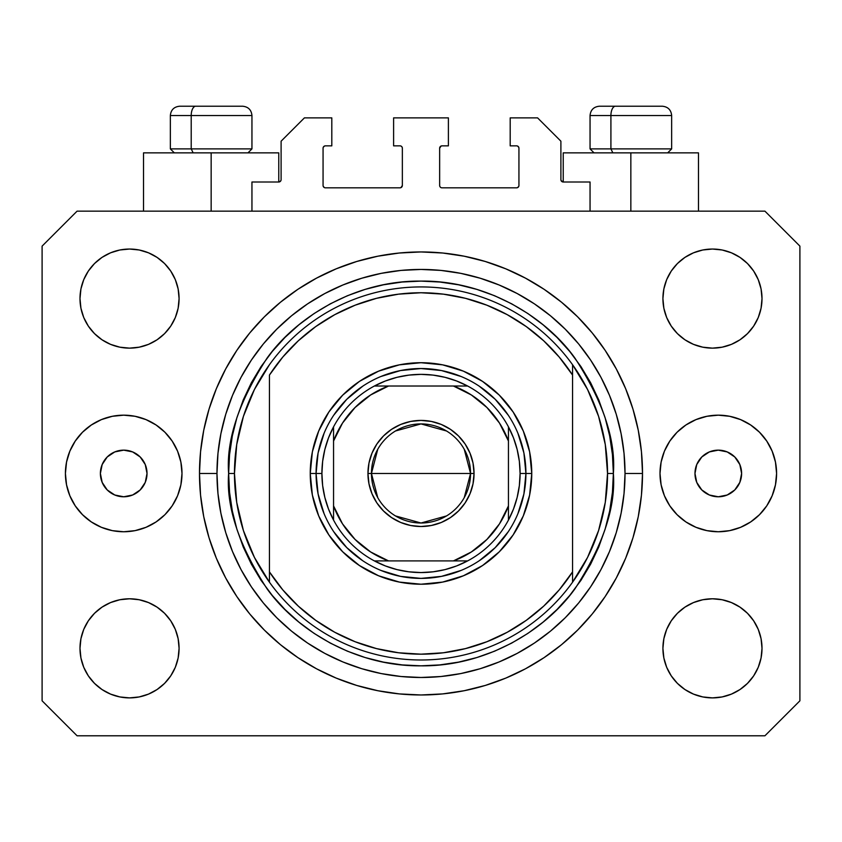 <?xml version="1.0" encoding="UTF-8"?>
<svg xmlns="http://www.w3.org/2000/svg" width="842" height="842" viewBox="0 0 842 842"><rect width="100%" height="100%" fill="white"/><g stroke="black" fill="none" stroke-linecap="round" stroke-linejoin="round"><path stroke-width="1.26" d="M251.947 211.153L251.947 181.998L278.765 181.998L251.947 181.998L251.947 211.153M281.102 179.672L281.102 141.193L281.102 179.672A2.337 2.337 0 0 1 278.765 181.998L279.66 181.819L278.765 181.998L278.765 152.855L211.153 152.855L211.153 211.153L211.153 152.855L143.529 152.855L143.529 211.153L143.529 152.855L278.765 152.855M281.102 141.193L304.415 117.88L331.811 117.88L331.811 145.855L325.401 145.855L331.811 145.855L331.811 117.88L304.415 117.88L281.102 141.193M323.065 148.192L323.065 185.503L323.065 148.192A2.337 2.337 0 0 1 325.401 145.855L324.507 146.034L325.401 145.855M325.401 187.829L400.013 187.829L325.401 187.829A2.337 2.337 0 0 1 323.065 185.503L323.244 186.387L323.065 185.503M401.666 187.145L400.908 187.65L402.35 185.503L402.35 148.192L402.35 185.503A2.337 2.337 0 0 1 400.013 187.829L400.908 187.65L400.013 187.829M400.013 145.855L393.603 145.855L400.013 145.855A2.337 2.337 0 0 1 402.35 148.192L402.171 147.297L402.35 148.192M393.603 145.855L393.603 117.88L393.603 145.855M448.397 117.88L393.603 117.88L448.397 117.88L448.397 145.855L441.987 145.855L448.397 145.855L448.397 117.88M440.334 146.54L441.092 146.034L439.65 148.192L439.65 185.503L439.65 148.192A2.337 2.337 0 0 1 441.987 145.855L441.092 146.034L441.987 145.855M441.987 187.829L516.599 187.829L441.987 187.829A2.337 2.337 0 0 1 439.65 185.503L439.829 186.387L439.65 185.503M518.935 185.503L518.935 148.192L518.935 185.503A2.337 2.337 0 0 1 516.599 187.829L517.493 187.65L516.599 187.829M516.599 145.855L510.189 145.855L516.599 145.855A2.337 2.337 0 0 1 518.935 148.192L518.756 147.297L518.935 148.192M510.189 145.855L510.189 117.88L537.585 117.88L560.898 141.193L560.898 179.672L560.898 141.193L537.585 117.88L510.189 117.88L510.189 145.855M561.077 180.567L563.235 181.998L563.235 152.855L630.847 152.855L630.847 211.153L630.847 152.855L698.471 152.855L563.235 152.855L563.235 181.998L590.053 181.998L563.235 181.998A2.337 2.337 0 0 1 560.898 179.672L561.077 180.567L560.898 179.672M590.053 181.998L590.053 211.153L590.053 181.998M517.493 146.034L518.756 147.297L517.493 146.034M518.756 186.387L517.493 187.65L518.756 186.387M440.334 187.145L439.829 186.387M401.666 146.54L402.171 147.297M324.507 187.65L323.244 186.387L324.507 187.65M323.244 147.297L324.507 146.034L323.244 147.297M280.923 180.567L279.66 181.819M147.024 473.467A23.313 23.313 0 0 1 123.711 496.78A23.313 23.313 0 0 1 100.387 473.467L102.166 464.542L107.218 456.974L114.786 451.922L123.711 450.144L132.636 451.922L140.193 456.974L145.256 464.542L147.024 473.467L145.256 482.382L140.193 489.949L132.636 495.001L123.711 496.78L114.786 495.001L107.218 489.949L102.166 482.382L100.387 473.467A23.313 23.313 0 0 1 123.711 450.144A23.313 23.313 0 0 1 147.024 473.467M741.613 473.467A23.313 23.313 0 0 1 718.289 496.78A23.313 23.313 0 0 1 694.976 473.467L696.744 464.542L701.807 456.974L709.364 451.922L718.289 450.144L727.214 451.922L734.782 456.974L739.834 464.542L741.613 473.467L739.834 482.382L734.782 489.949L727.214 495.001L718.289 496.78L709.364 495.001L701.807 489.949L696.744 482.382L694.976 473.467A23.313 23.313 0 0 1 718.289 450.144A23.313 23.313 0 0 1 741.613 473.467M776.587 473.467A58.287 58.287 0 0 1 718.289 531.755A58.287 58.287 0 0 1 660.002 473.467L661.117 462.09L664.433 451.154L669.822 441.082L677.073 432.241L685.904 425L695.987 419.611L706.922 416.295L718.289 415.169L729.667 416.295L740.602 419.611L750.675 425L759.505 432.241L766.757 441.082L772.146 451.154L775.461 462.09L776.587 473.467L775.461 484.834L772.146 495.77L766.757 505.853L759.505 514.683L750.675 521.935L740.602 527.313L729.667 530.639L718.289 531.755L706.922 530.639L695.987 527.313L685.904 521.935L677.073 514.683L669.822 505.853L664.433 495.77L661.117 484.834L660.002 473.467A58.287 58.287 0 0 1 718.289 415.169A58.287 58.287 0 0 1 776.587 473.467L775.461 484.834M181.998 473.467A58.287 58.287 0 0 1 123.711 531.755A58.287 58.287 0 0 1 65.413 473.467L66.539 462.09L69.854 451.154L75.243 441.082L82.495 432.241L91.325 425L101.398 419.611L112.333 416.295L123.711 415.169L135.078 416.295L146.013 419.611L156.096 425L164.927 432.241L172.178 441.082L177.567 451.154L180.883 462.09L181.998 473.467L180.883 484.834L177.567 495.77L172.178 505.853L164.927 514.683L156.096 521.935L146.013 527.313L135.078 530.639L123.711 531.755L112.333 530.639L101.398 527.313L91.325 521.935L82.495 514.683L75.243 505.853L69.854 495.77L66.539 484.834L65.413 473.467A58.287 58.287 0 0 1 123.711 415.169A58.287 58.287 0 0 1 181.998 473.467M642.509 473.467A221.509 221.509 0 0 1 421 694.976A221.509 221.509 0 0 1 199.491 473.467L200.554 451.754L203.743 430.251L209.026 409.159L216.352 388.699L225.645 369.049L236.823 350.398L249.769 332.937L264.367 316.834L280.47 302.236L297.931 289.28L316.581 278.113L336.232 268.819L356.703 261.494L377.784 256.21L399.287 253.021L421 251.947L442.713 253.021L464.216 256.21L485.297 261.494L505.768 268.819L525.419 278.113L544.069 289.28L561.53 302.236L577.633 316.834L592.231 332.937L605.177 350.398L616.355 369.049L625.648 388.699L632.973 409.159L638.257 430.251L641.446 451.754L642.509 473.467L641.446 495.17L638.257 516.683L632.973 537.764L625.648 558.235L616.355 577.886L605.177 596.525L592.231 613.986L577.633 630.09L561.53 644.698L544.069 657.644L525.419 668.822L505.768 678.115L485.297 685.441L464.216 690.714L442.713 693.903L421 694.976L399.287 693.903L377.784 690.714L356.703 685.441L336.232 678.115L316.581 668.822L297.931 657.644L280.47 644.698L264.367 630.09L249.769 613.986L236.823 596.525L225.645 577.886L216.352 558.235L209.026 537.764L203.743 516.683L200.554 495.17L199.491 473.467A221.509 221.509 0 0 1 421 251.947A221.509 221.509 0 0 1 642.509 473.467L625.027 473.467L642.509 473.467M79.99 648.34A49.552 49.552 0 0 1 129.542 598.788A49.552 49.552 0 0 1 179.083 648.34A49.552 49.552 0 0 1 129.542 697.892A49.552 49.552 0 0 1 79.99 648.34L80.937 638.678L83.758 629.374L88.336 620.817L94.504 613.302L102.008 607.145L110.576 602.567L119.869 599.746L129.542 598.788L139.204 599.746L148.497 602.567L157.065 607.145L164.579 613.302L170.737 620.817L175.315 629.374L178.136 638.678L179.083 648.34L178.136 658.002L175.315 667.306L170.737 675.863L164.579 683.378L157.065 689.535L148.497 694.113L139.204 696.934L129.542 697.892L119.869 696.934L110.576 694.113L102.008 689.535L94.504 683.378L88.336 675.863L83.758 667.306L80.937 658.002L79.99 648.34L80.937 638.678L83.758 629.374M762.01 648.34A49.552 49.552 0 0 1 712.458 697.892A49.552 49.552 0 0 1 662.917 648.34L663.864 638.678L666.685 629.374L671.263 620.817L677.421 613.302L684.935 607.145L693.503 602.567L702.796 599.746L712.458 598.788L722.131 599.746L731.424 602.567L739.992 607.145L747.496 613.302L753.664 620.817L758.242 629.374L761.063 638.678L762.01 648.34L761.063 658.002L758.242 667.306L753.664 675.863L747.496 683.378L739.992 689.535L731.424 694.113L722.131 696.934L712.458 697.892L702.796 696.934L693.503 694.113L684.935 689.535L677.421 683.378L671.263 675.863L666.685 667.306L663.864 658.002L662.917 648.34A49.552 49.552 0 0 1 712.458 598.788A49.552 49.552 0 0 1 762.01 648.34L761.063 638.678M762.01 298.584A49.552 49.552 0 0 1 712.458 348.135A49.552 49.552 0 0 1 662.917 298.584L663.864 288.922L666.685 279.628L671.263 271.061L677.421 263.546L684.935 257.389L693.503 252.81L702.796 249.99L712.458 249.043L722.131 249.99L731.424 252.81L739.992 257.389L747.496 263.546L753.664 271.061L758.242 279.628L761.063 288.922L762.01 298.584L761.063 308.256L758.242 317.55L753.664 326.117L747.496 333.621L739.992 339.789L731.424 344.367L722.131 347.178L712.458 348.135L702.796 347.178L693.503 344.367L684.935 339.789L677.421 333.621L671.263 326.117L666.685 317.55L663.864 308.256L662.917 298.584A49.552 49.552 0 0 1 712.458 249.043A49.552 49.552 0 0 1 762.01 298.584L761.063 308.256L758.242 317.55M179.083 298.584A49.552 49.552 0 0 1 129.542 348.135A49.552 49.552 0 0 1 79.99 298.584L80.937 288.922L83.758 279.628L88.336 271.061L94.504 263.546L102.008 257.389L110.576 252.81L119.869 249.99L129.542 249.043L139.204 249.99L148.497 252.81L157.065 257.389L164.579 263.546L170.737 271.061L175.315 279.628L178.136 288.922L179.083 298.584L178.136 308.256L175.315 317.55L170.737 326.117L164.579 333.621L157.065 339.789L148.497 344.367L139.204 347.178L129.542 348.135L119.869 347.178L110.576 344.367L102.008 339.789L94.504 333.621L88.336 326.117L83.758 317.55L80.937 308.256L79.99 298.584A49.552 49.552 0 0 1 129.542 249.043A49.552 49.552 0 0 1 179.083 298.584M764.925 735.782L77.075 735.782L764.925 735.782L799.9 700.807L799.9 246.127L799.9 700.807L764.925 735.782M77.075 211.153L764.925 211.153L77.075 211.153L42.1 246.127L42.1 700.807L42.1 246.127L77.075 211.153M42.1 700.807L77.075 735.782L42.1 700.807M799.9 246.127L764.925 211.153L799.9 246.127M102.008 607.145L110.576 602.567L119.869 599.746L129.542 598.788L139.204 599.746M157.065 607.145L164.579 613.302M175.315 629.374L178.136 638.678M175.315 667.306L170.737 675.863M110.576 694.113L102.008 689.535L94.504 683.378M666.685 629.374L671.263 620.817M702.796 599.746L712.458 598.788L722.131 599.746L731.424 602.567L739.992 607.145L747.496 613.302M747.496 683.378L739.992 689.535L731.424 694.113M666.685 279.628L671.263 271.061M731.424 252.81L739.992 257.389L747.496 263.546M739.992 339.789L731.424 344.367L722.131 347.178L712.458 348.135L702.796 347.178M684.935 339.789L677.421 333.621M666.685 317.55L663.864 308.256M94.504 263.546L102.008 257.389L110.576 252.81M175.315 317.55L170.737 326.117M139.204 347.178L129.542 348.135L119.869 347.178L110.576 344.367L102.008 339.789L94.504 333.621M80.937 308.256L79.99 298.584M592.231 332.937L577.633 316.834L561.53 302.236L577.633 316.834L592.231 332.937M464.216 256.21L442.713 253.021M280.47 302.236L264.367 316.834L249.769 332.937L264.367 316.834L280.47 302.236M225.645 369.049L222.951 374.237M249.769 613.986L264.367 630.09L280.47 644.698L264.367 630.09L249.769 613.986M377.784 690.714L399.287 693.903M561.53 644.698L577.633 630.09L592.231 613.986L577.633 630.09L561.53 644.698M616.355 577.886L619.049 572.686M66.539 462.09L65.413 473.467M662.17 106.218L615.47 106.218A9.325 4.557 90 0 0 610.913 115.543L610.913 148.887L612.85 152.855L610.913 148.887L671.653 148.887L610.913 148.887L610.913 115.543L671.453 115.543M667.695 152.855L671.653 148.887L671.653 115.543C671.095 109.892 667.98 106.787 662.328 106.218C667.98 106.787 671.095 109.892 671.653 115.543L590.053 115.543C590.61 109.892 593.726 106.787 599.378 106.218C593.726 106.787 590.61 109.892 590.053 115.543L590.053 148.887L610.913 148.887L590.053 148.887L594.01 152.855M660.791 106.218L599.472 106.218M590.253 115.543L610.913 115.543A9.325 4.557 -90 0 1 615.47 106.218L599.536 106.218M242.464 106.218L195.765 106.218A9.325 4.557 90 0 0 191.208 115.543L191.208 148.887L193.144 152.855L191.208 148.887L251.947 148.887L191.208 148.887L191.208 115.543L251.747 115.543M247.99 152.855L251.947 148.887L251.947 115.543C251.39 109.892 248.274 106.787 242.622 106.218C248.274 106.787 251.39 109.892 251.947 115.543L170.347 115.543C170.905 109.892 174.02 106.787 179.672 106.218C174.02 106.787 170.905 109.892 170.347 115.543L170.347 148.887L191.208 148.887L170.347 148.887L174.305 152.855M241.086 106.218L179.767 106.218M170.547 115.543L191.208 115.543A9.325 4.557 -90 0 1 195.765 106.218L179.83 106.218M517.925 513.641L523.913 493.938L525.924 473.467L531.755 473.467A110.755 110.755 0 0 1 421 584.222A110.755 110.755 0 0 1 310.245 473.467L316.076 473.467L318.087 493.938L324.075 513.641M228.635 473.467L234.465 473.467A186.535 186.535 0 0 0 572.56 582.201A186.535 186.535 0 0 0 607.535 473.467L613.365 473.467C615.934 506.895 603.104 545.374 574.897 588.884C545.374 630.195 486.297 666.59 421 665.833C355.703 666.59 296.626 630.195 267.103 588.884C238.896 545.374 226.066 506.895 228.635 473.467L229.561 492.317L232.329 510.989L236.918 529.302L243.275 547.079L251.348 564.14L261.052 580.338L272.303 595.494L284.975 609.482L298.963 622.164L314.129 633.405L330.317 643.109L347.388 651.182L365.154 657.549L383.468 662.128L402.15 664.906L421 665.833L439.85 664.906L458.532 662.128L476.846 657.549L494.612 651.182L511.683 643.109L527.871 633.405L543.037 622.164L557.025 609.482L569.697 595.494L580.948 580.338L590.652 564.14L598.725 547.079L605.082 529.302L609.671 510.989L612.439 492.317L613.365 473.467L612.439 454.606L609.671 435.935L605.082 417.621L598.725 399.845L590.652 382.784L580.948 366.596L569.697 351.43L557.025 337.442L543.037 324.759L527.871 313.519L511.683 303.815L494.612 295.742L476.846 289.385L458.532 284.796L439.85 282.028L421 281.102L402.15 282.028L383.468 284.796L365.154 289.385L347.388 295.742L330.317 303.815L314.129 313.519L298.963 324.759L284.975 337.442L272.303 351.43L261.052 366.596L251.348 382.784L243.275 399.845L236.918 417.621L232.329 435.935L229.561 454.606L228.635 473.467C226.066 440.029 238.896 401.55 267.103 358.039C296.626 316.729 355.703 280.333 421 281.102C486.297 280.333 545.374 316.729 574.897 358.039C603.104 401.55 615.934 440.029 613.365 473.467L607.535 473.467A186.535 186.535 0 0 0 269.44 364.723A186.535 186.535 0 0 1 572.56 364.723L572.56 375.058L559.183 357.019L543.669 340.768L526.261 326.58L507.231 314.655L486.865 305.193L465.489 298.321L443.418 294.153L421 292.753L398.582 294.153L376.511 298.321L355.135 305.193L334.769 314.655L315.739 326.58L298.331 340.768L282.817 357.019L269.44 375.058L269.44 571.876L282.817 589.916L298.331 606.156L315.739 620.343L334.769 632.268L355.135 641.741L376.511 648.603L398.582 652.771L421 654.171L443.418 652.771L465.489 648.603L486.865 641.741L507.231 632.268L526.261 620.343L543.669 606.156L559.183 589.916L572.56 571.876L572.56 364.723L587.579 389.52L598.578 416.348L605.282 444.555L607.535 473.467L605.282 502.369L598.578 530.576L587.579 557.404L572.56 582.201A186.535 186.535 0 0 1 269.44 582.201L269.44 571.876L269.44 582.201L254.421 557.404L243.422 530.576L236.718 502.369L234.465 473.467L228.635 473.467M199.491 473.467L216.973 473.467A204.027 204.027 0 0 1 421 269.44A204.027 204.027 0 0 1 625.027 473.467L624.038 493.465L621.101 513.262L616.239 532.691L609.492 551.542L600.935 569.634L590.642 586.811L578.717 602.893L565.266 617.733L550.426 631.174L534.354 643.099L517.177 653.392L499.074 661.959L480.224 668.706L460.806 673.568L440.998 676.505L421 677.484L401.002 676.505L381.194 673.568L361.776 668.706L342.926 661.959L324.823 653.392L307.646 643.099L291.574 631.174L276.734 617.733L263.283 602.893L251.358 586.811L241.065 569.634L232.508 551.542L225.761 532.691L220.899 513.262L217.962 493.465L216.973 473.467L217.962 453.47L220.899 433.662L225.761 414.243L232.508 395.382L241.065 377.29L251.358 360.113L263.283 344.031L276.734 329.201L291.574 315.75L307.646 303.825L324.823 293.532L342.926 284.975L361.776 278.228L381.194 273.355L401.002 270.419L421 269.44L440.998 270.419L460.806 273.355L480.224 278.228L499.074 284.975L517.177 293.532L534.354 303.825L550.426 315.75L565.266 329.201L578.717 344.031L590.642 360.113L600.935 377.29L609.492 395.382L616.239 414.243L621.101 433.662L624.038 453.47L625.027 473.467A204.027 204.027 0 0 1 421 677.484A204.027 204.027 0 0 1 216.973 473.467L199.491 473.467M324.075 433.283L318.087 452.996L316.076 473.467L310.245 473.467A110.755 110.755 0 0 1 421 362.713A110.755 110.755 0 0 1 531.755 473.467L529.629 495.075L523.324 515.851L513.094 534.996L499.317 551.784L482.529 565.55L463.384 575.791L442.608 582.085L421 584.222L399.392 582.085L378.616 575.791L359.471 565.55L342.683 551.784L328.906 534.996L318.676 515.851L312.371 495.075L310.245 473.467L312.371 451.859L318.676 431.083L328.906 411.927L342.683 395.151L359.471 381.373L378.616 371.143L399.392 364.839L421 362.713L442.608 364.839L463.384 371.143L482.529 381.373L499.317 395.151L513.094 411.927L523.324 431.083L529.629 451.859L531.755 473.467L525.924 473.467L523.913 452.996L517.925 433.283M269.44 375.058A180.704 180.704 0 0 1 572.56 375.058L572.56 571.876A180.704 180.704 0 0 1 269.44 571.876L269.44 375.058M572.56 582.201L572.56 571.876L572.56 582.201M464.216 690.714L442.713 693.903M225.645 577.886L222.951 572.686M377.784 256.21L399.287 253.021M616.355 369.049L619.049 374.237M508.242 415.169L495.191 399.266L479.298 386.225M461.184 376.532L441.471 370.554L421 368.533L400.529 370.554L380.816 376.532M362.702 386.225L346.809 399.266L333.758 415.169M333.758 531.755L346.809 547.658L362.702 560.709M380.816 570.392L400.529 576.37L421 578.391L441.471 576.37L461.184 570.392M479.298 560.709L495.191 547.658L508.242 531.755M269.44 364.723A186.535 186.535 0 0 0 234.465 473.467L236.718 444.555L243.422 416.348L254.421 389.52L269.44 364.723M377.753 497.633L371.448 473.467A49.552 49.552 0 0 0 421 523.008A49.552 49.552 0 0 0 470.552 473.467L474.046 473.467A53.046 53.046 0 0 1 421 526.513A53.046 53.046 0 0 1 367.954 473.467L470.552 473.467A49.552 49.552 0 0 1 421 523.008A49.552 49.552 0 0 1 371.448 473.467L377.753 449.291M464.247 449.291L470.552 473.467L464.247 497.633M446.513 515.935L421 523.008L395.487 515.935M374.364 386.025A99.093 99.093 0 0 1 467.636 386.025L456.606 380.984L445.039 377.321L433.104 375.111L421 374.364L408.896 375.111L396.961 377.321L385.394 380.984L374.364 386.025A99.093 99.093 0 0 0 333.558 426.831L328.517 437.861L324.865 449.428L322.644 461.353L321.907 473.467A99.093 99.093 0 0 1 333.558 426.831L333.558 520.093A99.093 99.093 0 0 1 321.907 473.467L322.644 485.571L324.865 497.496L328.517 509.063L333.558 520.093A99.093 99.093 0 0 0 374.364 560.898L385.394 565.94L396.961 569.602L408.896 571.813L421 572.56L433.104 571.813L445.039 569.602L456.606 565.94L467.636 560.898A99.093 99.093 0 0 1 374.364 560.898L467.636 560.898A99.093 99.093 0 0 0 508.442 520.093L513.483 509.063L517.135 497.496L519.356 485.571L520.093 473.467L525.924 473.467A104.924 104.924 0 0 0 421 368.533A104.924 104.924 0 0 0 316.076 473.467L321.907 473.467L316.076 473.467A104.924 104.924 0 0 1 421 368.533A104.924 104.924 0 0 1 525.924 473.467A104.924 104.924 0 0 1 421 578.391A104.924 104.924 0 0 1 316.076 473.467A104.924 104.924 0 0 0 421 578.391A104.924 104.924 0 0 0 525.924 473.467L520.093 473.467L519.356 461.353L517.135 449.428L513.483 437.861L508.442 426.831A99.093 99.093 0 0 1 508.442 520.093L508.442 426.831A99.093 99.093 0 0 0 467.636 386.025L374.364 386.025A99.093 99.093 0 0 0 333.558 426.831L333.558 505.916L342.494 523.829L355.05 539.417L370.638 551.963L388.541 560.898L453.459 560.898L471.362 551.963L486.95 539.417L499.506 523.829L508.442 505.916L508.442 441.008L499.506 423.105L486.95 407.517L471.362 394.961L453.459 386.025L388.541 386.025L370.638 394.961L355.05 407.517L342.494 423.105L333.558 441.008A93.273 93.273 0 0 1 388.541 386.025L374.364 386.025M474.046 473.467L473.025 483.813L470.004 493.759L465.11 502.937L458.511 510.968L450.47 517.567L441.303 522.472L431.346 525.492L421 526.513L410.654 525.492L400.697 522.472L391.53 517.567L383.489 510.968L376.89 502.937L371.996 493.759L368.975 483.813L367.954 473.467L368.975 463.111L371.996 453.164L376.89 443.997L383.489 435.956L391.53 429.357L400.697 424.452L410.654 421.432L421 420.421L431.346 421.432L441.303 424.452L450.47 429.357L458.511 435.956L465.11 443.997L470.004 453.164L473.025 463.111L474.046 473.467L371.448 473.467A49.552 49.552 0 0 1 421 423.915A49.552 49.552 0 0 1 470.552 473.467A49.552 49.552 0 0 0 421 423.915A49.552 49.552 0 0 0 371.448 473.467L367.954 473.467A53.046 53.046 0 0 1 421 420.421A53.046 53.046 0 0 1 474.046 473.467M508.442 520.093A99.093 99.093 0 0 1 467.636 560.898L453.459 560.898A93.273 93.273 0 0 0 508.442 505.916L508.442 520.093M374.364 560.898A99.093 99.093 0 0 1 333.558 520.093L333.558 505.916A93.273 93.273 0 0 0 388.541 560.898L374.364 560.898M467.636 386.025A99.093 99.093 0 0 1 508.442 426.831L508.442 441.008A93.273 93.273 0 0 0 453.459 386.025L467.636 386.025M395.487 430.988L421 423.915L446.513 430.988M698.471 152.855L698.471 211.153"/></g></svg>
